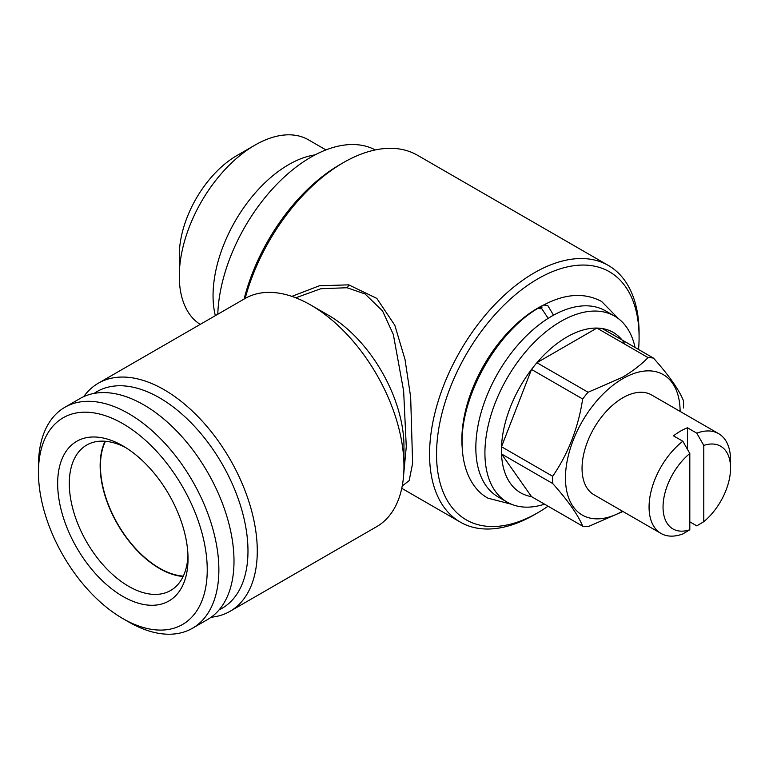 <?xml version="1.0" encoding="UTF-8"?>
<svg xmlns="http://www.w3.org/2000/svg" width="769" height="769" viewBox="0 0 769 769"><rect width="100%" height="100%" fill="white"/><g stroke="black" fill="none" stroke-linecap="round" stroke-linejoin="round"><path stroke-width="1.15" d="M511.443 504.233L488.007 498.197C474.223 490.795 462.505 472.656 462.073 443.684C460.958 395.439 496.707 332.766 537.704 308.465L541.885 308.83L547.586 317.482M553.517 315.175L547.711 305.466L543.673 305.014C565.253 293.604 584.565 292.412 601.589 301.458L618.545 318.741M682.824 441.233L689.812 453.479L689.812 529.754L682.824 533.926A57.617 33.269 -60 0 1 661.004 533.446A57.617 33.269 -60 0 1 650.968 491.776A57.617 33.269 -60 0 1 682.824 441.233L673.509 435.86A57.617 33.269 -60 0 1 680.498 431.13A57.617 33.269 -60 0 1 687.486 427.795L696.791 433.168A57.617 33.269 -60 0 1 718.621 433.649A57.617 33.269 -60 0 1 730.55 460.025L730.55 468.09A47.736 27.559 -60 0 1 703.779 521.69L703.779 445.414L696.791 433.168M718.621 433.649L651.593 394.958A57.617 33.269 120 0 0 622.784 397.813A57.617 33.269 120 0 0 585.151 448.587A57.617 33.269 120 0 0 593.976 494.755L661.004 533.446M179.292 276.177L179.292 255.337A81.485 47.044 -60 0 1 236.919 155.54L254.962 145.12A106.997 61.78 120 0 0 254.952 145.13A106.997 61.78 120 0 0 179.292 276.177A106.997 61.78 120 0 0 200.209 324.403M215.339 315.665A106.997 61.78 -60 0 1 288.711 164.614A106.997 61.78 -60 0 1 315.107 154.867M217.781 314.252A131.691 76.035 -60 0 1 310.83 157.222A131.691 76.035 -60 0 1 375.291 149.926M544.587 304.534A107.41 62.02 120 0 0 537.819 308.09A107.41 62.02 120 0 0 462.169 447.298M544.567 504.176A107.41 62.02 -60 0 1 507.165 502.128A107.41 62.02 -60 0 1 490.699 416.058A107.41 62.02 -60 0 1 560.87 321.404A107.41 62.02 -60 0 1 614.575 316.088A107.41 62.02 -60 0 1 635.05 347.453M507.165 502.128L498.081 496.88A107.41 62.02 -60 0 1 481.615 410.809A107.41 62.02 -60 0 1 551.786 316.155A107.41 62.02 -60 0 1 605.491 310.839L614.575 316.088M622.496 511.222A81.072 46.813 -60 0 1 565.465 477.789A81.072 46.813 -60 0 1 622.784 378.656A81.072 46.813 -60 0 1 680.113 411.425M648.084 357.614A92.597 53.465 -60 0 1 653.487 358.104L602.319 328.555A92.597 53.465 -60 0 0 596.907 328.075L648.084 357.614C640.923 364.891 632.32 371.465 622.284 377.358L588.083 392.257L536.916 362.708A92.597 53.465 -60 0 1 566.916 336.995A92.597 53.465 -60 0 1 596.907 328.075L536.916 362.708A92.597 53.465 -60 0 0 531.514 369.437L501.513 446.751A92.597 53.465 -60 0 1 531.514 369.437L582.681 398.986A92.597 53.465 -60 0 1 588.083 392.257M582.681 398.986C578.259 427.824 568.253 453.595 552.68 476.29L501.513 446.751A92.597 53.465 -60 0 0 501.513 453.96L531.514 496.639A92.597 53.465 -60 0 1 501.513 453.96L552.68 483.509A92.597 53.465 -60 0 1 552.68 476.29M552.68 483.509C568.166 500.859 578.163 515.086 582.681 526.179L531.514 496.639M622.284 511.769L588.083 526.659A92.597 53.465 -60 0 1 582.681 526.179M94.126 393.401A125.107 72.228 60 0 1 159.51 397.813A125.107 72.228 60 0 1 242.004 510.693A125.107 72.228 60 0 1 219.098 609.865M83.744 396.631A131.691 76.035 60 0 1 98.317 383.222A131.691 76.035 60 0 1 164.162 389.748A131.691 76.035 60 0 1 250.194 505.8A131.691 76.035 60 0 1 230.008 611.326A131.691 76.035 60 0 1 211.119 617.238M403.956 466.36L403.956 446.203A106.997 61.78 60 0 0 328.296 315.155A106.997 61.78 60 0 1 328.296 315.155L310.83 305.072A131.691 76.035 60 0 1 403.956 466.36A131.691 76.035 60 0 1 376.675 526.65L230.008 611.326M403.167 479.846L406.272 446.693L403.638 391.008L393.324 334.477L382.529 310.887L365.025 293.941L347.03 287.741L320.884 288.711L295.796 297.795M244.1 299.054A143.217 82.687 -60 0 1 339.927 164.614L343.426 162.595A148.157 85.542 -60 0 1 417.5 155.261L608.404 265.478A148.157 85.542 -60 0 1 639.087 333.294A148.157 85.542 -60 0 1 639.068 335.342M245.128 298.459A148.157 85.542 -60 0 1 343.426 162.595L339.927 164.614M548.076 506.204A143.217 82.687 -60 0 1 537.819 512.731A143.217 82.687 -60 0 1 436.542 454.268A143.217 82.687 -60 0 1 537.819 278.859A143.217 82.687 -60 0 1 639.087 337.331A143.217 82.687 -60 0 1 638.558 349.482M534.32 514.749L534.32 514.749A148.157 85.542 -60 0 1 534.32 514.749L537.819 512.731L534.32 514.749A148.157 85.542 -60 0 1 460.247 522.084A148.157 85.542 -60 0 1 437.532 403.369A148.157 85.542 -60 0 1 534.32 272.812A148.157 85.542 -60 0 1 608.404 265.478M291.845 296.373L319.423 285.77L348.732 284.847L376.8 298.391L394.824 325.297L405.023 359.517L410.665 397.121L412.617 463.332L409.166 480.635L402.235 485.95M105.43 441.281A83.542 48.236 -120 0 0 159.51 568.176A83.542 48.236 -120 0 0 183.291 576.135M122.848 445.866L122.838 445.866A92.184 53.224 60 0 1 188.03 558.765A92.184 53.224 60 0 1 122.838 596.398A92.184 53.224 60 0 1 57.656 483.499A92.184 53.224 60 0 1 122.838 445.866M187.963 555.285A83.956 48.476 60 0 1 170.641 590.477A83.956 48.476 60 0 1 128.663 586.324A83.956 48.476 60 0 1 73.814 512.337A83.956 48.476 60 0 1 86.686 445.068A83.956 48.476 60 0 1 125.818 447.664M183.128 576.49A83.956 48.476 60 0 1 159.51 568.512A83.956 48.476 60 0 1 105.045 441.243M128.663 621.938L122.838 618.584A119.349 68.902 60 0 1 38.45 472.406A119.349 68.902 60 0 1 122.838 423.681A119.349 68.902 60 0 1 207.236 569.858A119.349 68.902 60 0 1 122.838 618.584L128.663 621.938A127.577 73.661 60 0 0 192.452 628.254L207.582 619.526A127.577 73.661 60 0 0 227.134 517.287A127.577 73.661 60 0 0 143.793 404.869A127.577 73.661 60 0 0 80.005 398.553L64.875 407.282A127.577 73.661 60 0 1 128.663 413.607A127.577 73.661 60 0 1 212.004 526.025A127.577 73.661 60 0 1 192.452 628.254M38.45 472.406L38.45 465.687A127.577 73.661 60 0 1 64.875 407.282M98.317 383.222L244.984 298.545A131.691 76.035 60 0 1 310.83 305.072L328.296 315.155M602.319 328.555A92.597 53.465 -60 0 1 625.12 344.358M683.487 407.983A92.597 53.465 -60 0 0 683.487 400.774C679.065 389.806 669.068 375.58 653.487 358.104M540.107 308.129A107.41 62.02 -60 0 1 542.145 307.014M325.941 149.917L308.456 139.823A106.997 61.78 120 0 0 254.962 145.12M689.812 521.834L696.791 525.861L703.779 521.69M703.779 445.414A47.736 27.559 -60 0 1 730.55 468.09M689.812 529.754A47.736 27.559 -60 0 1 663.041 507.069A47.736 27.559 -60 0 1 689.812 453.479M687.486 449.394L687.486 427.795M348.732 284.847A4.941 2.711 -80.8 0 1 347.03 287.741M236.919 155.54L254.952 145.13M460.247 522.084L401.754 488.315M639.087 337.331L639.087 333.294"/></g></svg>
